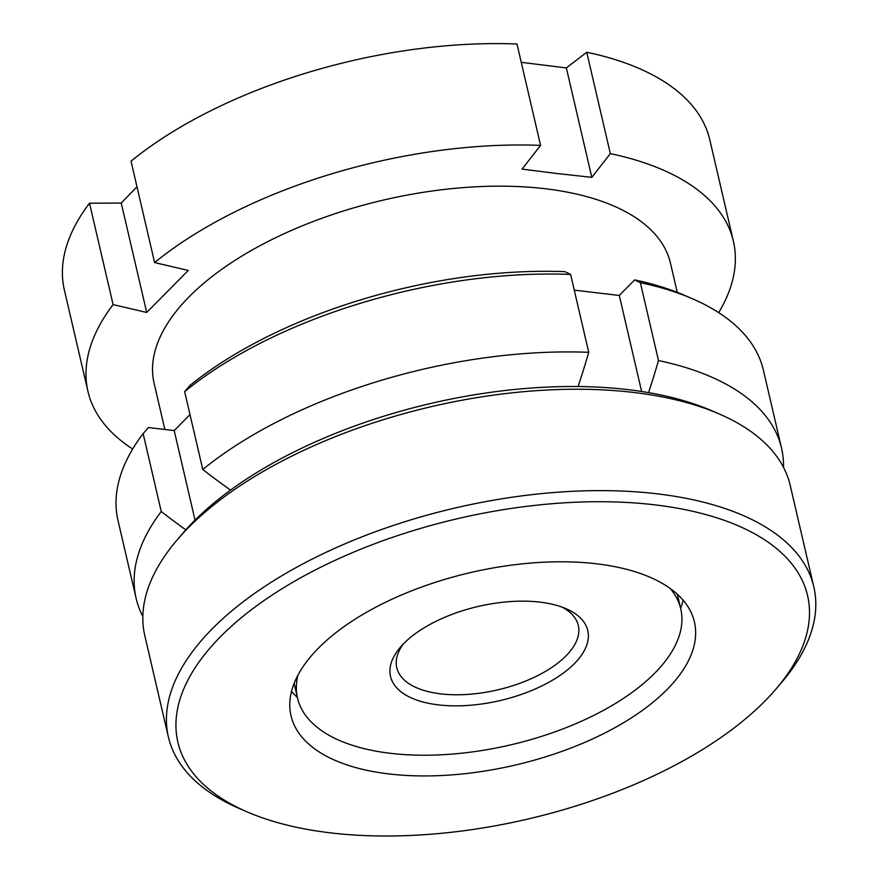 <?xml version="1.0" encoding="UTF-8"?>
<svg xmlns="http://www.w3.org/2000/svg" width="880" height="880" viewBox="0 0 880 880"><rect width="100%" height="100%" fill="white"/><g stroke="black" fill="none" stroke-linecap="round" stroke-linejoin="round"><path stroke-width="1.32" d="M677.259 292.369L670.45 263.142A265.067 126.478 166.9 0 0 545.149 188.727A265.067 126.478 166.9 0 0 271.623 239.69A265.067 126.478 166.9 0 0 154.11 383.295L164.857 429.484M718.707 312.642A331.331 158.103 166.9 0 0 733.392 241.208A331.331 158.103 166.9 0 0 610.335 153.637L591.811 177.342L557.007 173.525L522.06 169.103L540.584 145.387A331.331 158.103 166.9 0 0 154.616 262.57L188.243 270.446L146.718 312.477L113.102 304.59L89.507 203.203A331.331 158.103 166.9 0 0 64.372 290.015L87.967 391.402A331.331 158.103 166.9 0 0 132.671 449.02M89.507 203.203L121.253 203.06L136.983 186.78M540.584 145.387L516.989 44A331.331 158.103 166.9 0 0 131.021 161.172L154.616 262.57M521.246 62.326L566.346 67.925L591.811 177.342M113.102 304.59A331.331 158.103 166.9 0 0 87.967 391.402M121.253 203.06L146.718 312.477M733.392 241.208L709.797 139.821A331.331 158.103 166.9 0 0 586.74 52.25L610.335 153.637M566.346 67.925L586.74 52.25M776.094 688.908L781.572 682.495A331.331 158.103 166.9 0 0 813.824 586.861A331.331 158.103 166.9 0 0 657.195 493.834A331.331 158.103 166.9 0 0 315.282 557.535A331.331 158.103 166.9 0 0 168.399 737.055A331.331 158.103 166.9 0 0 239.569 808.621L247.302 811.965A323.257 154.242 166.9 0 0 330.682 832.887A323.257 154.242 166.9 0 0 776.094 688.908A323.257 154.242 166.9 0 0 654.753 504.845A323.257 154.242 166.9 0 0 252.813 608.674A323.257 154.242 166.9 0 0 247.302 811.965M813.824 586.861L790.229 485.463A331.331 158.103 166.9 0 0 719.059 413.897A331.331 158.103 166.9 0 0 633.6 392.447A331.331 158.103 166.9 0 0 177.056 540.023A331.331 158.103 166.9 0 0 144.804 635.657L168.399 737.055M719.059 413.897L711.326 410.553A323.257 154.242 166.9 0 0 627.946 389.631A323.257 154.242 166.9 0 0 182.534 533.61L177.056 540.023M388.916 773.938A207.086 98.813 166.9 0 0 602.613 734.129A207.086 98.813 166.9 0 0 694.419 621.929A207.086 98.813 166.9 0 0 596.519 563.794A207.086 98.813 166.9 0 0 382.833 603.603A207.086 98.813 166.9 0 0 291.027 715.803A207.086 98.813 166.9 0 0 388.916 773.938M680.603 608.245A207.086 98.813 166.9 0 0 683.188 600.248M291.533 691.394A207.086 98.813 166.9 0 0 297.374 697.422M403.337 643.962A93.192 44.462 166.9 0 0 396.77 667.711A93.192 44.462 166.9 0 0 440.825 693.869A93.192 44.462 166.9 0 0 536.987 675.961A93.192 44.462 166.9 0 0 578.303 625.471A93.192 44.462 166.9 0 0 561.924 607.068M297.957 675.103A196.735 93.874 166.9 0 0 297.528 698.093A196.735 93.874 166.9 0 0 390.533 753.324A196.735 93.874 166.9 0 0 593.538 715.506A196.735 93.874 166.9 0 0 680.757 608.916A196.735 93.874 166.9 0 0 670.219 588.478M438.383 704.88A101.266 48.323 166.9 0 0 564.3 672.364A101.266 48.323 166.9 0 0 566.027 608.674A101.266 48.323 166.9 0 0 539.902 602.129A101.266 48.323 166.9 0 0 400.378 647.229A101.266 48.323 166.9 0 0 438.383 704.88M185.812 529.848A528.517 370.458 -135.3 0 1 161.249 511.522L143.132 433.631L148.379 427.537L174.207 430.584L195.041 520.124M174.207 430.584L190.003 414.601M578.094 386.54A528.517 280.17 -83.3 0 0 588.731 352.319L570.614 274.428L564.916 271.645A323.257 154.242 166.9 0 0 189.893 385.506L184.646 391.611L202.774 469.491A528.517 370.458 44.7 0 0 230.538 490.094M142.835 616.44A331.331 158.103 -13.1 0 1 136.114 598.334A331.331 158.103 -13.1 0 1 161.249 511.522M781.539 448.14L763.422 370.249A331.331 158.103 166.9 0 0 692.252 298.683A331.331 158.103 166.9 0 0 640.365 282.678L658.482 360.558A331.331 158.103 -13.1 0 1 781.539 448.14A331.331 158.103 -13.1 0 1 783.508 467.357M658.482 360.558A528.517 280.17 96.7 0 1 648.56 392.623M202.774 469.491A331.331 158.103 -13.1 0 1 588.731 352.319M143.132 433.631A331.331 158.103 166.9 0 0 117.997 520.443L136.114 598.334M692.252 298.683L684.508 295.339A323.257 154.242 166.9 0 0 634.667 279.895L640.365 282.678M574.266 290.136L619.289 295.46L641.641 391.49M619.289 295.46L634.667 279.895M570.614 274.428A331.331 158.103 166.9 0 0 184.646 391.611M297.528 698.093L294.118 683.408M680.757 608.916L677.336 594.231"/></g></svg>
